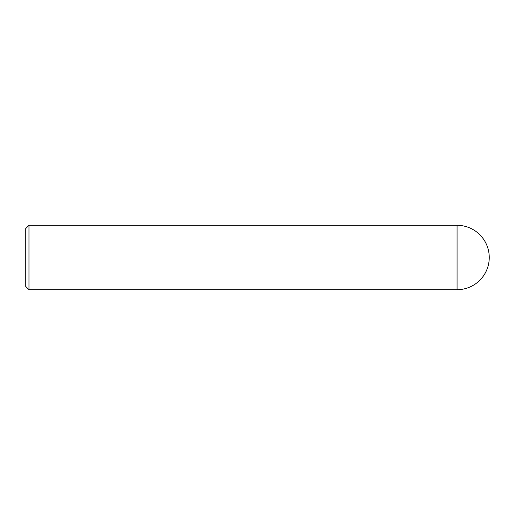 <?xml version="1.0" encoding="UTF-8"?>
<svg xmlns="http://www.w3.org/2000/svg" width="515" height="515" viewBox="0 0 515 515"><rect width="100%" height="100%" fill="white"/><g stroke="black" fill="none" stroke-linecap="round" stroke-linejoin="round"><path stroke-width="0.77" d="M28.969 289.688L25.75 286.469L25.75 228.531L28.969 225.313L28.969 289.688L457.063 289.688A32.188 32.188 0 0 0 489.25 257.5A32.188 32.188 0 0 0 457.063 225.313L457.063 289.688M28.969 225.313L457.063 225.313"/></g></svg>

